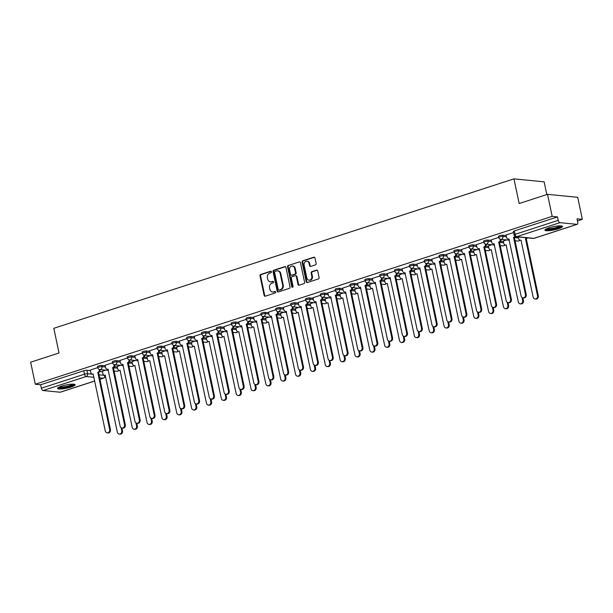 <?xml version="1.0" encoding="UTF-8"?>
<svg xmlns="http://www.w3.org/2000/svg" width="613" height="613" viewBox="0 0 613 613"><rect width="100%" height="100%" fill="white"/><g stroke="black" fill="none" stroke-linecap="round" stroke-linejoin="round"><path stroke-width="0.92" d="M271.452 271.781A0.789 0.674 -84.4 0 0 270.632 271.237L260.709 274.463A1.126 0.958 -84.4 0 0 260.004 275.85L264.126 295.412A1.126 0.958 -84.4 0 0 265.291 296.194L275.214 292.968A0.789 0.674 -84.4 0 0 274.892 291.451L273.613 291.865A3.617 3.073 -84.4 0 1 272.524 291.987A3.617 3.073 -84.4 0 1 269.889 289.359L269.544 287.727A3.617 3.073 -84.4 0 1 271.797 283.283L273.084 282.861A0.789 0.674 -84.4 0 0 272.762 281.344L271.482 281.758A3.617 3.073 -84.4 0 1 270.394 281.88A3.617 3.073 -84.4 0 1 267.758 279.252L267.414 277.62A3.617 3.073 -84.4 0 1 269.674 273.176L270.954 272.754A0.789 0.674 -84.4 0 0 271.452 271.781M61.622 386.121A8.98 1.647 168.1 0 0 57.545 388.435A8.98 1.647 168.1 0 0 62.242 388.91A8.98 1.647 168.1 0 0 71.039 387.048A8.98 1.647 168.1 0 0 75.115 384.734A8.98 1.647 168.1 0 0 70.411 384.267A8.98 1.647 168.1 0 0 61.622 386.121M548.987 227.829A8.98 1.647 168.1 0 0 544.911 230.151A8.98 1.647 168.1 0 0 549.608 230.618A8.98 1.647 168.1 0 0 558.405 228.764A8.98 1.647 168.1 0 0 562.481 226.442A8.98 1.647 168.1 0 0 557.784 225.975A8.98 1.647 168.1 0 0 548.987 227.829M315.442 264.87A1.126 0.958 -84.4 0 0 316.147 263.483L314.99 257.989A1.126 0.958 -84.4 0 0 313.825 257.207L302.799 260.786A1.126 0.958 -84.4 0 0 302.094 262.18L306.216 281.742A1.126 0.958 -84.4 0 0 307.381 282.524L318.408 278.946A1.126 0.958 -84.4 0 0 319.112 277.551L317.71 270.923A1.126 0.958 -84.4 0 0 316.553 270.141L311.833 271.674A1.126 0.958 -84.4 0 0 311.128 273.061L311.818 276.348A3.019 2.567 -84.4 0 1 309.021 280.172A3.019 2.567 -84.4 0 1 306.822 277.973L304.109 265.092A3.019 2.567 -84.4 0 1 306.906 261.276A3.019 2.567 -84.4 0 1 309.105 263.475L309.557 265.621A1.126 0.958 -84.4 0 0 310.722 266.402L315.442 264.87M35.293 384.244L30.65 362.206L59.017 352.996L53.814 328.307L513.955 178.858L519.157 203.547L547.524 194.336L552.167 216.366L35.293 384.244L40.634 384.765L41.355 388.198L84.479 374.198A2.299 0.421 -11.9 0 1 87.59 373.7L93.337 374.267M285.926 267.429A1.126 0.958 -84.4 0 0 284.769 266.647L273.743 270.226A1.126 0.958 -84.4 0 0 273.038 271.613L277.16 291.175A1.126 0.958 -84.4 0 0 278.325 291.964L289.344 288.378A1.126 0.958 -84.4 0 0 290.049 286.991L285.926 267.429M288.271 265.506L299.297 261.927A1.126 0.958 -84.4 0 1 300.462 262.709L304.584 282.271A1.126 0.958 -84.4 0 1 303.879 283.658L299.159 285.191A1.126 0.958 -84.4 0 1 297.995 284.409L296.324 276.478A1.126 0.958 -84.4 0 0 295.159 275.697L292.026 276.708A1.126 0.958 -84.4 0 0 291.321 278.103L293.068 286.363A0.789 0.674 -84.4 0 1 291.757 286.784L287.566 266.9A1.126 0.958 -84.4 0 1 288.271 265.506L299.297 261.927M547.524 194.336L577.707 197.317L582.35 219.347L577.454 220.941M114.056 371.44L115.167 371.08M128.906 366.62L130.017 366.26M143.756 361.8L144.867 361.432M158.606 356.973L159.717 356.613M173.456 352.153L174.567 351.793M188.306 347.326L189.417 346.966M203.156 342.506L204.267 342.146M218.006 337.679L219.109 337.319M232.848 332.859L233.959 332.499M247.698 328.039L248.809 327.679M262.548 323.212L263.659 322.852M277.398 318.392L278.509 318.032M292.248 313.565L293.359 313.205M307.098 308.745L308.209 308.385M321.948 303.925L323.059 303.565M336.798 299.098L337.909 298.738M351.647 294.278L352.759 293.918M366.497 289.451L367.608 289.091M381.347 284.631L382.458 284.271M396.197 279.812L397.308 279.444M411.047 274.984L412.158 274.624M425.897 270.164L427.008 269.804M440.747 265.337L441.858 264.977M455.597 260.517L456.708 260.157M470.447 255.69L471.558 255.33M485.297 250.87L486.4 250.51M500.139 246.051L501.25 245.69M514.989 241.223L516.1 240.863M546.819 194.566L544.137 181.839L513.955 178.858M552.167 216.366L557.508 216.895L558.236 220.328A2.299 1.134 72 0 0 559.907 222.657L576.994 224.35A2.299 1.134 72 0 0 577.231 224.32A2.299 1.134 72 0 0 577.73 222.251L577.009 218.818L582.35 219.347M40.634 384.765L83.759 370.765A2.299 0.421 -11.9 0 1 86.87 370.267L90.379 370.612M99.743 371.539L102.455 371.807M60.572 392.075A2.299 1.134 -108 0 1 60.358 392.197A2.299 1.134 -108 0 1 60.112 392.22L43.033 390.535A2.299 1.134 -108 0 1 41.355 388.198M112.631 362.766L105.114 365.256M120.508 365.317L117.19 366.444M127.481 357.946L119.964 360.429M135.358 360.498L132.04 361.624M142.331 353.119L134.814 355.609M150.208 355.678L146.89 356.797M157.181 348.299L149.664 350.782M165.058 350.851L161.74 351.977M172.031 343.472L164.514 345.962M179.908 346.031L176.59 347.157M186.881 338.652L179.364 341.142M194.758 341.203L191.44 342.33M201.731 333.824L194.214 336.315M209.608 336.384L206.29 337.51M216.581 329.005L209.064 331.495M224.458 331.556L221.14 332.683M231.43 324.185L223.914 326.668M239.308 326.737L235.99 327.863M246.28 319.358L238.764 321.848M254.157 321.917L250.832 323.043M261.123 314.538L253.613 317.028M269.007 317.09L265.682 318.216M275.973 309.711L268.463 312.201M283.85 312.27L280.532 313.396M290.823 304.891L283.313 307.381M298.7 307.442L295.382 308.569M305.672 300.071L298.163 302.554M313.549 302.623L310.232 303.749M320.522 295.244L313.013 297.734M328.399 297.803L325.082 298.922M335.372 290.424L327.863 292.907M343.249 292.976L339.931 294.102M350.222 285.597L342.713 288.087M358.099 288.156L354.781 289.282M365.072 280.777L357.563 283.267M372.949 283.329L369.631 284.455M379.922 275.957L372.405 278.44M387.799 278.509L384.481 279.635M394.772 271.13L387.255 273.62M402.649 273.689L399.331 274.808M409.622 266.31L402.105 268.793M417.499 268.862L414.181 269.988M424.472 261.483L416.955 263.973M432.349 264.042L429.031 265.168M439.322 256.663L431.805 259.153M447.199 259.215L443.881 260.341M454.172 251.836L446.655 254.326M462.049 254.395L458.731 255.521M469.022 247.016L461.505 249.506M476.899 249.568L473.581 250.694M483.872 242.196L476.355 244.679M491.749 244.748L488.431 245.874M498.721 237.369L491.205 239.859M506.599 239.928L503.281 241.047M513.571 232.549L506.054 235.032M502.652 235.223L502.913 236.442A2.299 0.421 -11.9 0 0 500.338 236.787A2.299 0.421 -11.9 0 0 498.752 237.537L498.499 236.319A2.299 0.421 168.1 0 1 500.078 235.568A2.299 0.421 168.1 0 1 502.652 235.223L506.169 235.568M487.802 240.043L488.063 241.261A2.299 0.421 -11.9 0 0 485.488 241.606A2.299 0.421 -11.9 0 0 483.902 242.357L483.649 241.139A2.299 0.421 168.1 0 1 485.228 240.388A2.299 0.421 168.1 0 1 487.802 240.043L491.32 240.396M500.675 241.315L503.388 241.583M472.952 244.871L473.213 246.089A2.299 0.421 -11.9 0 0 470.638 246.426A2.299 0.421 -11.9 0 0 469.052 247.177L468.799 245.966A2.299 0.421 168.1 0 1 470.378 245.215A2.299 0.421 168.1 0 1 472.952 244.871L476.47 245.215M485.825 246.142L488.538 246.411M458.103 249.69L458.363 250.909A2.299 0.421 -11.9 0 0 455.788 251.253A2.299 0.421 -11.9 0 0 454.202 252.004L453.949 250.786A2.299 0.421 168.1 0 1 455.528 250.035A2.299 0.421 168.1 0 1 458.103 249.69L461.62 250.043M470.976 250.962L473.688 251.23M443.253 254.518L443.513 255.736A2.299 0.421 -11.9 0 0 440.939 256.073A2.299 0.421 -11.9 0 0 439.352 256.824L439.1 255.606A2.299 0.421 168.1 0 1 440.678 254.855A2.299 0.421 168.1 0 1 443.253 254.518L446.77 254.862M456.126 255.79L458.838 256.058M428.403 259.337L428.663 260.556A2.299 0.421 -11.9 0 0 426.089 260.9A2.299 0.421 -11.9 0 0 424.502 261.651L424.25 260.433A2.299 0.421 168.1 0 1 425.828 259.682A2.299 0.421 168.1 0 1 428.403 259.337L431.92 259.682M441.276 260.609L443.988 260.877M413.553 264.165L413.813 265.375A2.299 0.421 -11.9 0 0 411.239 265.72A2.299 0.421 -11.9 0 0 409.653 266.471L409.4 265.253A2.299 0.421 168.1 0 1 410.978 264.502A2.299 0.421 168.1 0 1 413.553 264.165L417.07 264.51M426.426 265.429L429.146 265.697M398.703 268.984L398.963 270.203A2.299 0.421 -11.9 0 0 396.389 270.548A2.299 0.421 -11.9 0 0 394.803 271.298L394.55 270.08A2.299 0.421 168.1 0 1 396.128 269.329A2.299 0.421 168.1 0 1 398.703 268.984L402.22 269.329M411.576 270.256L414.296 270.525M383.853 273.804L384.113 275.022A2.299 0.421 -11.9 0 0 381.539 275.367A2.299 0.421 -11.9 0 0 379.96 276.118L379.7 274.9A2.299 0.421 168.1 0 1 381.286 274.149A2.299 0.421 168.1 0 1 383.853 273.804L387.37 274.157M396.726 275.076L399.446 275.344M369.011 278.631L369.264 279.85A2.299 0.421 -11.9 0 0 366.689 280.187A2.299 0.421 -11.9 0 0 365.11 280.938L364.85 279.72A2.299 0.421 168.1 0 1 366.436 278.969A2.299 0.421 168.1 0 1 369.011 278.631L372.52 278.976M381.876 279.903L384.596 280.172M354.161 283.451L354.414 284.67A2.299 0.421 -11.9 0 0 351.839 285.014A2.299 0.421 -11.9 0 0 350.261 285.765L350 284.547A2.299 0.421 168.1 0 1 351.586 283.796A2.299 0.421 168.1 0 1 354.161 283.451L357.67 283.796M367.034 284.723L369.746 284.991M339.311 288.279L339.564 289.497A2.299 0.421 -11.9 0 0 336.989 289.834A2.299 0.421 -11.9 0 0 335.411 290.585L335.15 289.367A2.299 0.421 168.1 0 1 336.736 288.616A2.299 0.421 168.1 0 1 339.311 288.279L342.82 288.623M352.184 289.543L354.896 289.811M324.461 293.098L324.714 294.317A2.299 0.421 -11.9 0 0 322.139 294.661A2.299 0.421 -11.9 0 0 320.561 295.412L320.3 294.194A2.299 0.421 168.1 0 1 321.886 293.443A2.299 0.421 168.1 0 1 324.461 293.098L327.97 293.443M337.334 294.37L340.046 294.638M309.611 297.918L309.864 299.136A2.299 0.421 -11.9 0 0 307.289 299.481A2.299 0.421 -11.9 0 0 305.711 300.232L305.45 299.014A2.299 0.421 168.1 0 1 307.036 298.263A2.299 0.421 168.1 0 1 309.611 297.918L313.12 298.27M322.484 299.19L325.196 299.458M294.761 302.745L295.014 303.964A2.299 0.421 -11.9 0 0 292.439 304.301A2.299 0.421 -11.9 0 0 290.861 305.052L290.6 303.833A2.299 0.421 168.1 0 1 292.186 303.083A2.299 0.421 168.1 0 1 294.761 302.745L298.27 303.09M307.634 304.017L310.347 304.286M279.911 307.565L280.164 308.783A2.299 0.421 -11.9 0 0 277.589 309.128A2.299 0.421 -11.9 0 0 276.011 309.879L275.75 308.661A2.299 0.421 168.1 0 1 277.337 307.91A2.299 0.421 168.1 0 1 279.911 307.565L283.428 307.918M292.784 308.837L295.497 309.105M265.061 312.392L265.314 313.611A2.299 0.421 -11.9 0 0 262.739 313.948A2.299 0.421 -11.9 0 0 261.161 314.699L260.9 313.481A2.299 0.421 168.1 0 1 262.487 312.73A2.299 0.421 168.1 0 1 265.061 312.392L268.578 312.737M277.934 313.664L280.647 313.933M250.211 317.212L250.464 318.431A2.299 0.421 -11.9 0 0 247.897 318.775A2.299 0.421 -11.9 0 0 246.311 319.526L246.058 318.308A2.299 0.421 168.1 0 1 247.637 317.557A2.299 0.421 168.1 0 1 250.211 317.212L253.728 317.557M263.084 318.484L265.797 318.752M235.361 322.032L235.622 323.25A2.299 0.421 -11.9 0 0 233.047 323.595A2.299 0.421 -11.9 0 0 231.461 324.346L231.208 323.128A2.299 0.421 168.1 0 1 232.787 322.377A2.299 0.421 168.1 0 1 235.361 322.032L238.878 322.384M248.234 323.304L250.947 323.572M220.511 326.859L220.772 328.078A2.299 0.421 -11.9 0 0 218.197 328.415A2.299 0.421 -11.9 0 0 216.611 329.166L216.358 327.955A2.299 0.421 168.1 0 1 217.937 327.204A2.299 0.421 168.1 0 1 220.511 326.859L224.029 327.204M233.384 328.131L236.097 328.399M205.661 331.679L205.922 332.897A2.299 0.421 -11.9 0 0 203.347 333.242A2.299 0.421 -11.9 0 0 201.761 333.993L201.508 332.775A2.299 0.421 168.1 0 1 203.087 332.024A2.299 0.421 168.1 0 1 205.661 331.679L209.179 332.031M218.534 332.951L221.247 333.219M190.812 336.506L191.072 337.725A2.299 0.421 -11.9 0 0 188.498 338.062A2.299 0.421 -11.9 0 0 186.911 338.813L186.659 337.594A2.299 0.421 168.1 0 1 188.237 336.844A2.299 0.421 168.1 0 1 190.812 336.506L194.329 336.851M203.685 337.778L206.397 338.047M175.962 341.326L176.222 342.544A2.299 0.421 -11.9 0 0 173.648 342.889A2.299 0.421 -11.9 0 0 172.061 343.64L171.809 342.422A2.299 0.421 168.1 0 1 173.387 341.671A2.299 0.421 168.1 0 1 175.962 341.326L179.479 341.671M188.835 342.598L191.547 342.866M161.112 346.153L161.372 347.364A2.299 0.421 -11.9 0 0 158.798 347.709A2.299 0.421 -11.9 0 0 157.212 348.46L156.959 347.242A2.299 0.421 168.1 0 1 158.537 346.491A2.299 0.421 168.1 0 1 161.112 346.153L164.629 346.498M173.985 347.418L176.697 347.686M146.262 350.973L146.522 352.191A2.299 0.421 -11.9 0 0 143.948 352.536A2.299 0.421 -11.9 0 0 142.362 353.287L142.109 352.069A2.299 0.421 168.1 0 1 143.687 351.318A2.299 0.421 168.1 0 1 146.262 350.973L149.779 351.318M159.135 352.245L161.855 352.513M131.412 355.793L131.672 357.011A2.299 0.421 -11.9 0 0 129.098 357.356A2.299 0.421 -11.9 0 0 127.512 358.107L127.259 356.889A2.299 0.421 168.1 0 1 128.837 356.138A2.299 0.421 168.1 0 1 131.412 355.793L134.929 356.145M144.285 357.065L147.005 357.333M116.562 360.62L116.822 361.839A2.299 0.421 -11.9 0 0 114.248 362.176A2.299 0.421 -11.9 0 0 112.669 362.927L112.409 361.708A2.299 0.421 168.1 0 1 113.995 360.957A2.299 0.421 168.1 0 1 116.562 360.62L120.079 360.965M129.435 361.892L132.155 362.16M101.72 365.44L101.973 366.658A2.299 0.421 -11.9 0 0 99.398 367.003A2.299 0.421 -11.9 0 0 97.819 367.754L97.559 366.536A2.299 0.421 168.1 0 1 99.145 365.785A2.299 0.421 168.1 0 1 101.72 365.44L105.229 365.785M114.585 366.712L117.305 366.98M97.781 367.585L90.272 370.076M105.658 370.145L102.34 371.271M557.508 216.895L514.391 230.902A2.299 0.421 168.1 0 0 513.349 231.492L514.069 234.925A2.299 0.421 -11.9 0 1 515.112 234.335L558.236 220.328M270.394 281.88L270.992 281.942A3.617 3.073 -84.4 0 0 272.08 281.819L271.482 281.758M273.291 281.428L272.08 281.819M272.524 291.987L273.122 292.049A3.617 3.073 -84.4 0 0 274.21 291.926L273.613 291.865M275.421 291.535L274.21 291.926M271.161 271.321L261.314 274.517A1.126 0.958 -84.4 0 0 260.602 275.911L264.724 295.474A1.126 0.958 -84.4 0 0 265.253 296.202M285.405 266.693A1.126 0.958 -84.4 0 0 285.367 266.709L274.348 270.287A1.126 0.958 -84.4 0 0 273.643 271.674L277.758 291.236A1.126 0.958 -84.4 0 0 278.287 291.972M275.091 271.413A0.789 0.674 -84.4 0 0 274.593 272.387L278.218 289.558A0.789 0.674 -84.4 0 0 279.03 290.102L280.386 289.665A3.617 3.073 -84.4 0 0 282.639 285.214L280.164 273.482A3.617 3.073 -84.4 0 0 277.536 270.854A3.617 3.073 -84.4 0 0 276.448 270.977L275.091 271.413M279.168 290.118A0.789 0.674 -84.4 0 0 279.635 290.164L279.03 290.102M277.536 270.854L278.133 270.915A3.617 3.073 -84.4 0 1 280.769 273.544L283.244 285.275A3.617 3.073 -84.4 0 1 280.984 289.727L279.635 290.164M295.497 275.658L296.102 275.712A1.126 0.958 -84.4 0 1 296.93 276.54L298.6 284.47A1.126 0.958 -84.4 0 0 299.121 285.206M288.876 265.567A1.126 0.958 -84.4 0 0 288.171 266.954L292.363 286.846A0.789 0.674 -84.4 0 0 292.639 287.305M294.585 268.249A3.019 2.567 -84.4 0 0 292.386 266.05A3.019 2.567 -84.4 0 0 289.589 269.866L290.547 274.409A1.126 0.958 -84.4 0 0 291.711 275.191L294.838 274.172A1.126 0.958 -84.4 0 0 295.543 272.785L294.585 268.249L295.19 268.302A3.019 2.567 -84.4 0 0 292.991 266.111L292.386 266.05M291.367 275.229L291.972 275.283A1.126 0.958 -84.4 0 0 292.309 275.252L291.711 275.191M295.19 268.302L296.148 272.839A1.126 0.958 -84.4 0 1 295.443 274.233L292.309 275.252M306.906 261.276L307.504 261.337A3.019 2.567 -84.4 0 1 309.711 263.529L310.163 265.674A1.126 0.958 -84.4 0 0 310.691 266.41M309.021 280.172L309.626 280.225A3.019 2.567 -84.4 0 0 312.423 276.409L311.818 276.348M317.189 270.187A1.126 0.958 -84.4 0 0 317.151 270.203L312.438 271.735A1.126 0.958 -84.4 0 0 311.726 273.122L312.423 276.409M314.461 257.261A1.126 0.958 -84.4 0 0 314.431 257.268L303.404 260.847A1.126 0.958 -84.4 0 0 302.699 262.241L306.822 281.796A1.126 0.958 -84.4 0 0 307.351 282.532M102.333 371.225L102.823 373.57A2.299 1.954 -84.4 0 0 105.198 375.171L117.351 432.142A2.644 2.253 -84.4 0 0 119.282 434.065A2.644 2.253 -84.4 0 0 121.734 430.717L121.09 427.675M121.933 428.035L122.516 430.793A2.644 2.253 95.6 0 1 120.071 434.142L119.282 434.065M105.382 375.332A2.299 1.954 95.6 0 1 105.29 375.325L104.501 375.248M90.257 370.03L90.755 372.382A2.299 1.954 -84.4 0 0 93.122 373.976L105.283 430.947A2.644 2.253 -84.4 0 0 107.214 432.87A2.644 2.253 -84.4 0 0 109.658 429.521L97.789 372.459A2.299 1.954 -84.4 0 0 99.229 369.631L100.011 369.708A2.299 1.954 95.6 0 1 98.57 372.535L110.447 429.606A2.644 2.253 95.6 0 1 107.995 432.947L107.214 432.87M93.314 374.137A2.299 1.954 95.6 0 1 93.214 374.129L92.433 374.053M97.643 372.505L98.432 372.589M117.183 366.398L117.673 368.75A2.299 1.954 -84.4 0 0 120.048 370.344L132.201 427.315A2.644 2.253 -84.4 0 0 134.132 429.238A2.644 2.253 -84.4 0 0 136.584 425.897L135.94 422.855M136.783 423.208L137.366 425.974A2.644 2.253 95.6 0 1 134.921 429.315L134.132 429.238M120.232 370.505A2.299 1.954 95.6 0 1 120.14 370.497L119.351 370.421M132.033 361.578L132.523 363.93A2.299 1.954 -84.4 0 0 134.898 365.524L147.051 422.495A2.644 2.253 -84.4 0 0 148.982 424.418A2.644 2.253 -84.4 0 0 151.434 421.07L150.79 418.028M151.633 418.388L152.216 421.146A2.644 2.253 95.6 0 1 149.771 424.495L148.982 424.418M135.082 365.685A2.299 1.954 95.6 0 1 134.99 365.677L134.201 365.601M57.814 387.899A8.919 1.64 168.1 0 0 66.48 387.301A8.919 1.64 168.1 0 0 74.648 384.351M73.752 384.175A7.77 1.425 -11.9 0 1 66.434 387.094A7.77 1.425 -11.9 0 1 58.564 387.37M59.407 386.956A7.195 1.318 168.1 0 0 66.296 386.443A7.195 1.318 168.1 0 0 72.809 384.129M545.179 229.607A8.919 1.64 168.1 0 0 553.845 229.017A8.919 1.64 168.1 0 0 562.014 226.059M561.117 225.883A7.77 1.425 -11.9 0 1 553.8 228.81A7.77 1.425 -11.9 0 1 545.93 229.086M546.773 228.664A7.195 1.318 168.1 0 0 553.662 228.151A7.195 1.318 168.1 0 0 560.175 225.837M105.107 365.21L105.605 367.555A2.299 1.954 -84.4 0 0 107.972 369.156L120.133 426.127A2.644 2.253 -84.4 0 0 122.064 428.05A2.644 2.253 -84.4 0 0 124.508 424.702L112.639 367.639A2.299 1.954 -84.4 0 0 114.072 364.804L114.861 364.881A2.299 1.954 95.6 0 1 113.42 367.716L125.297 424.778A2.644 2.253 95.6 0 1 122.845 428.127L122.064 428.05M108.164 369.317A2.299 1.954 95.6 0 1 108.064 369.31L107.283 369.233M112.493 367.685L117.558 368.198M119.956 360.383L120.454 362.735A2.299 1.954 -84.4 0 0 122.822 364.329L134.983 421.3A2.644 2.253 -84.4 0 0 136.914 423.223A2.644 2.253 -84.4 0 0 139.358 419.882L127.489 362.819A2.299 1.954 -84.4 0 0 128.922 359.984L129.711 360.061A2.299 1.954 95.6 0 1 128.27 362.896L140.147 419.959A2.644 2.253 95.6 0 1 137.695 423.299L136.914 423.223M123.006 364.49A2.299 1.954 95.6 0 1 122.914 364.482L122.133 364.406M127.343 362.865L132.408 363.379M146.882 356.758L147.373 359.103A2.299 1.954 -84.4 0 0 149.748 360.697L161.901 417.668A2.644 2.253 -84.4 0 0 163.832 419.591A2.644 2.253 -84.4 0 0 166.284 416.25L165.64 413.208M166.483 413.56L167.065 416.327A2.644 2.253 95.6 0 1 164.613 419.675L163.832 419.591M149.932 360.858A2.299 1.954 95.6 0 1 149.84 360.858L149.051 360.773M161.732 351.931L162.223 354.283A2.299 1.954 -84.4 0 0 164.598 355.877L176.751 412.848A2.644 2.253 -84.4 0 0 178.682 414.771A2.644 2.253 -84.4 0 0 181.134 411.423L180.49 408.381M181.333 408.741L181.915 411.507A2.644 2.253 95.6 0 1 179.463 414.848L178.682 414.771M164.782 356.038A2.299 1.954 95.6 0 1 164.69 356.03L163.901 355.954M176.582 347.111L177.073 349.456A2.299 1.954 -84.4 0 0 179.44 351.057L191.601 408.028A2.644 2.253 -84.4 0 0 193.532 409.951A2.644 2.253 -84.4 0 0 195.984 406.603L195.34 403.561M196.183 403.913L196.765 406.68A2.644 2.253 95.6 0 1 194.313 410.028L193.532 409.951M179.632 351.218A2.299 1.954 95.6 0 1 179.532 351.211L178.751 351.134M134.806 355.563L135.304 357.915A2.299 1.954 -84.4 0 0 137.672 359.509L149.833 416.48A2.644 2.253 -84.4 0 0 151.763 418.403A2.644 2.253 -84.4 0 0 154.208 415.055L142.339 357.992A2.299 1.954 -84.4 0 0 143.771 355.157L144.561 355.241A2.299 1.954 95.6 0 1 143.12 358.069L154.997 415.131A2.644 2.253 95.6 0 1 152.545 418.48L151.763 418.403M137.856 359.67A2.299 1.954 95.6 0 1 137.764 359.662L136.983 359.586M142.193 358.038L142.982 358.115M149.656 350.743L150.154 353.088A2.299 1.954 -84.4 0 0 152.522 354.682L164.682 411.652A2.644 2.253 -84.4 0 0 166.613 413.576A2.644 2.253 -84.4 0 0 169.058 410.235L157.189 353.172A2.299 1.954 -84.4 0 0 158.621 350.337L159.411 350.414A2.299 1.954 95.6 0 1 157.97 353.249L169.847 410.312A2.644 2.253 95.6 0 1 167.395 413.66L166.613 413.576M152.706 354.843A2.299 1.954 95.6 0 1 152.614 354.843L151.832 354.758M157.043 353.218L157.832 353.295M164.506 345.916L165.004 348.268A2.299 1.954 -84.4 0 0 167.372 349.862L179.532 406.833A2.644 2.253 -84.4 0 0 181.456 408.756A2.644 2.253 -84.4 0 0 183.908 405.408L172.038 348.345A2.299 1.954 -84.4 0 0 173.471 345.517L174.261 345.594A2.299 1.954 95.6 0 1 172.82 348.422L184.697 405.492A2.644 2.253 95.6 0 1 182.245 408.833L181.456 408.756M167.556 350.023A2.299 1.954 95.6 0 1 167.464 350.015L166.682 349.939M171.893 348.391L172.674 348.468M179.356 341.096L179.854 343.441A2.299 1.954 -84.4 0 0 182.222 345.042L194.382 402.013A2.644 2.253 -84.4 0 0 196.306 403.936A2.644 2.253 -84.4 0 0 198.758 400.588L186.888 343.525A2.299 1.954 -84.4 0 0 188.321 340.69L189.111 340.767A2.299 1.954 95.6 0 1 187.67 343.602L199.547 400.664A2.644 2.253 95.6 0 1 197.095 404.013L196.306 403.936M182.406 345.203A2.299 1.954 95.6 0 1 182.314 345.196L181.532 345.119M186.743 343.571L191.808 344.085M194.206 336.269L194.704 338.621A2.299 1.954 -84.4 0 0 197.072 340.215L209.232 397.186A2.644 2.253 -84.4 0 0 211.156 399.109A2.644 2.253 -84.4 0 0 213.608 395.768L201.738 338.698A2.299 1.954 -84.4 0 0 203.171 335.87L203.96 335.947A2.299 1.954 95.6 0 1 202.52 338.782L214.389 395.845A2.644 2.253 95.6 0 1 211.945 399.186L211.156 399.109M197.256 340.376A2.299 1.954 95.6 0 1 197.164 340.368L196.375 340.292M201.593 338.751L206.658 339.265M209.056 331.449L209.546 333.794A2.299 1.954 -84.4 0 0 211.922 335.395L224.082 392.366A2.644 2.253 -84.4 0 0 226.005 394.289A2.644 2.253 -84.4 0 0 228.457 390.941L216.588 333.878A2.299 1.954 -84.4 0 0 218.021 331.043L218.81 331.127A2.299 1.954 95.6 0 1 217.37 333.955L229.239 391.017A2.644 2.253 95.6 0 1 226.795 394.366L226.005 394.289M212.106 335.556A2.299 1.954 95.6 0 1 212.014 335.549L211.224 335.472M216.443 333.924L221.508 334.437M223.906 326.629L224.396 328.974A2.299 1.954 -84.4 0 0 226.772 330.568L238.924 387.539A2.644 2.253 -84.4 0 0 240.855 389.462A2.644 2.253 -84.4 0 0 243.307 386.121L231.43 329.058A2.299 1.954 -84.4 0 0 232.871 326.223L233.653 326.3A2.299 1.954 95.6 0 1 232.22 329.135L244.089 386.198A2.644 2.253 95.6 0 1 241.645 389.546L240.855 389.462M226.956 330.729A2.299 1.954 95.6 0 1 226.864 330.721L226.074 330.645M231.293 329.104L232.074 329.181M238.756 321.802L239.246 324.154A2.299 1.954 -84.4 0 0 241.622 325.748L253.774 382.719A2.644 2.253 -84.4 0 0 255.705 384.642A2.644 2.253 -84.4 0 0 258.157 381.294L246.28 324.231A2.299 1.954 -84.4 0 0 247.721 321.404L248.503 321.48A2.299 1.954 95.6 0 1 247.07 324.308L258.939 381.37A2.644 2.253 95.6 0 1 256.495 384.719L255.705 384.642M241.806 325.909A2.299 1.954 95.6 0 1 241.714 325.901L240.924 325.825M246.142 324.277L251.207 324.79M253.606 316.982L254.096 319.327A2.299 1.954 -84.4 0 0 256.472 320.928L268.624 377.899A2.644 2.253 -84.4 0 0 270.555 379.822A2.644 2.253 -84.4 0 0 273.007 376.474L261.13 319.411A2.299 1.954 -84.4 0 0 262.571 316.576L263.352 316.653A2.299 1.954 95.6 0 1 261.92 319.488L273.789 376.551A2.644 2.253 95.6 0 1 271.344 379.899L270.555 379.822M256.655 321.089A2.299 1.954 95.6 0 1 256.563 321.082L255.774 321.005M260.992 319.457L261.774 319.534M268.456 312.155L268.946 314.507A2.299 1.954 -84.4 0 0 271.321 316.101L283.474 373.072A2.644 2.253 -84.4 0 0 285.405 374.995A2.644 2.253 -84.4 0 0 287.857 371.654L275.98 314.584A2.299 1.954 -84.4 0 0 277.421 311.756L278.202 311.833A2.299 1.954 95.6 0 1 276.769 314.668L288.639 371.731A2.644 2.253 95.6 0 1 286.187 375.072L285.405 374.995M271.505 316.262A2.299 1.954 95.6 0 1 271.413 316.254L270.624 316.178M275.842 314.63L276.624 314.714M283.306 307.335L283.796 309.68A2.299 1.954 -84.4 0 0 286.171 311.281L298.324 368.252A2.644 2.253 -84.4 0 0 300.255 370.175A2.644 2.253 -84.4 0 0 302.707 366.827L290.83 309.764A2.299 1.954 -84.4 0 0 292.271 306.929L293.052 307.006A2.299 1.954 95.6 0 1 291.619 309.841L303.489 366.903A2.644 2.253 95.6 0 1 301.037 370.252L300.255 370.175M286.355 311.442A2.299 1.954 95.6 0 1 286.263 311.435L285.474 311.358M290.692 309.81L291.474 309.887M298.156 302.508L298.646 304.86A2.299 1.954 -84.4 0 0 301.014 306.454L313.174 363.425A2.644 2.253 -84.4 0 0 315.105 365.348A2.644 2.253 -84.4 0 0 317.557 362.007L305.68 304.945A2.299 1.954 -84.4 0 0 307.121 302.109L307.902 302.186A2.299 1.954 95.6 0 1 306.469 305.021L318.339 362.084A2.644 2.253 95.6 0 1 315.887 365.425L315.105 365.348M301.205 306.615A2.299 1.954 95.6 0 1 301.106 306.607L300.324 306.531M305.542 304.99L310.599 305.504M312.998 297.688L313.496 300.041A2.299 1.954 -84.4 0 0 315.864 301.634L328.024 358.605A2.644 2.253 -84.4 0 0 329.955 360.528A2.644 2.253 -84.4 0 0 332.407 357.18L320.53 300.117A2.299 1.954 -84.4 0 0 321.971 297.282L322.752 297.366A2.299 1.954 95.6 0 1 321.319 300.194L333.188 357.256A2.644 2.253 95.6 0 1 330.736 360.605L329.955 360.528M316.055 301.795A2.299 1.954 95.6 0 1 315.956 301.788L315.174 301.711M320.392 300.163L325.449 300.676M327.848 292.868L328.346 295.213A2.299 1.954 -84.4 0 0 330.714 296.807L342.874 353.778A2.644 2.253 -84.4 0 0 344.805 355.701A2.644 2.253 -84.4 0 0 347.257 352.36L335.38 295.297A2.299 1.954 -84.4 0 0 336.821 292.462L337.602 292.539A2.299 1.954 95.6 0 1 336.169 295.374L348.038 352.437A2.644 2.253 95.6 0 1 345.586 355.785L344.805 355.701M330.905 296.968A2.299 1.954 95.6 0 1 330.805 296.968L330.024 296.884M335.234 295.343L340.299 295.857M342.698 288.041L343.196 290.393A2.299 1.954 -84.4 0 0 345.563 291.987L357.724 348.958A2.644 2.253 -84.4 0 0 359.655 350.881A2.644 2.253 -84.4 0 0 362.099 347.533L350.23 290.47A2.299 1.954 -84.4 0 0 351.67 287.643L352.452 287.719A2.299 1.954 95.6 0 1 351.011 290.547L362.888 347.617A2.644 2.253 95.6 0 1 360.436 350.958L359.655 350.881M345.755 292.148A2.299 1.954 95.6 0 1 345.655 292.14L344.874 292.064M350.084 290.516L355.149 291.029M357.548 283.221L358.046 285.566A2.299 1.954 -84.4 0 0 360.413 287.168L372.574 344.138A2.644 2.253 -84.4 0 0 374.505 346.061A2.644 2.253 -84.4 0 0 376.949 342.713L365.08 285.65A2.299 1.954 -84.4 0 0 366.52 282.815L367.302 282.892A2.299 1.954 95.6 0 1 365.861 285.727L377.738 342.79A2.644 2.253 95.6 0 1 375.286 346.138L374.505 346.061M360.605 287.328A2.299 1.954 95.6 0 1 360.505 287.321L359.724 287.244M364.934 285.696L369.999 286.21M372.397 278.394L372.896 280.746A2.299 1.954 -84.4 0 0 375.263 282.34L387.424 339.311A2.644 2.253 -84.4 0 0 389.355 341.234A2.644 2.253 -84.4 0 0 391.799 337.893L379.93 280.831A2.299 1.954 -84.4 0 0 381.363 277.995L382.152 278.072A2.299 1.954 95.6 0 1 380.711 280.907L392.588 337.97A2.644 2.253 95.6 0 1 390.136 341.311L389.355 341.234M375.455 282.501A2.299 1.954 95.6 0 1 375.355 282.493L374.574 282.417M379.784 280.877L384.849 281.39M387.247 273.574L387.745 275.927A2.299 1.954 -84.4 0 0 390.113 277.52L402.274 334.491A2.644 2.253 -84.4 0 0 404.205 336.414A2.644 2.253 -84.4 0 0 406.649 333.066L394.78 276.003A2.299 1.954 -84.4 0 0 396.213 273.168L397.002 273.252A2.299 1.954 95.6 0 1 395.561 276.08L407.438 333.143A2.644 2.253 95.6 0 1 404.986 336.491L404.205 336.414M390.297 277.681A2.299 1.954 95.6 0 1 390.205 277.674L389.424 277.597M394.634 276.049L395.423 276.126M402.097 268.755L402.595 271.099A2.299 1.954 -84.4 0 0 404.963 272.693L417.124 329.664A2.644 2.253 -84.4 0 0 419.054 331.587A2.644 2.253 -84.4 0 0 421.499 328.246L409.63 271.184A2.299 1.954 -84.4 0 0 411.062 268.348L411.852 268.425A2.299 1.954 95.6 0 1 410.411 271.26L422.288 328.323A2.644 2.253 95.6 0 1 419.836 331.671L419.054 331.587M405.147 272.854A2.299 1.954 95.6 0 1 405.055 272.854L404.274 272.77M409.484 271.23L410.273 271.306M191.425 342.284L191.923 344.636A2.299 1.954 -84.4 0 0 194.29 346.23L206.451 403.201A2.644 2.253 -84.4 0 0 208.382 405.124A2.644 2.253 -84.4 0 0 210.834 401.783L210.19 398.734M211.033 399.094L211.615 401.86A2.644 2.253 95.6 0 1 209.163 405.201L208.382 405.124M194.482 346.391A2.299 1.954 95.6 0 1 194.382 346.383L193.601 346.307M206.274 337.464L206.773 339.809A2.299 1.954 -84.4 0 0 209.14 341.41L221.301 398.381A2.644 2.253 -84.4 0 0 223.232 400.304A2.644 2.253 -84.4 0 0 225.684 396.956L225.04 393.914M225.883 394.274L226.465 397.032A2.644 2.253 95.6 0 1 224.013 400.381L223.232 400.304M209.332 341.571A2.299 1.954 95.6 0 1 209.232 341.564L208.451 341.487M221.124 332.644L221.622 334.989A2.299 1.954 -84.4 0 0 223.99 336.583L236.151 393.554A2.644 2.253 -84.4 0 0 238.082 395.477A2.644 2.253 -84.4 0 0 240.526 392.136L239.89 389.094M240.733 389.447L241.315 392.213A2.644 2.253 95.6 0 1 238.863 395.561L238.082 395.477M224.182 336.744A2.299 1.954 95.6 0 1 224.082 336.736L223.301 336.66M235.974 327.817L236.472 330.169A2.299 1.954 -84.4 0 0 238.84 331.763L251.001 388.734A2.644 2.253 -84.4 0 0 252.931 390.657A2.644 2.253 -84.4 0 0 255.376 387.309L254.74 384.267M255.583 384.627L256.165 387.385A2.644 2.253 95.6 0 1 253.713 390.734L252.931 390.657M239.032 331.924A2.299 1.954 95.6 0 1 238.932 331.917L238.15 331.84M250.824 322.997L251.322 325.342A2.299 1.954 -84.4 0 0 253.69 326.944L265.85 383.914A2.644 2.253 -84.4 0 0 267.781 385.838A2.644 2.253 -84.4 0 0 270.226 382.489L269.59 379.447M270.433 379.799L271.015 382.566A2.644 2.253 95.6 0 1 268.563 385.914L267.781 385.838M253.882 327.104A2.299 1.954 95.6 0 1 253.782 327.097L253 327.02M265.674 318.17L266.172 320.522A2.299 1.954 -84.4 0 0 268.54 322.116L280.7 379.087A2.644 2.253 -84.4 0 0 282.631 381.01A2.644 2.253 -84.4 0 0 285.076 377.669L284.44 374.62M285.283 374.98L285.865 377.746A2.644 2.253 95.6 0 1 283.413 381.087L282.631 381.01M268.724 322.277A2.299 1.954 95.6 0 1 268.632 322.269L267.85 322.193M280.524 313.35L281.022 315.695A2.299 1.954 -84.4 0 0 283.39 317.296L295.55 374.267A2.644 2.253 -84.4 0 0 297.481 376.19A2.644 2.253 -84.4 0 0 299.926 372.842L299.29 369.8M300.132 370.16L300.715 372.919A2.644 2.253 95.6 0 1 298.263 376.267L297.481 376.19M283.574 317.457A2.299 1.954 95.6 0 1 283.482 317.45L282.7 317.373M295.374 308.523L295.872 310.875A2.299 1.954 -84.4 0 0 298.24 312.469L310.4 369.44A2.644 2.253 -84.4 0 0 312.331 371.363A2.644 2.253 -84.4 0 0 314.776 368.022L314.132 364.98M314.982 365.333L315.565 368.099A2.644 2.253 95.6 0 1 313.113 371.44L312.331 371.363M298.424 312.63A2.299 1.954 95.6 0 1 298.332 312.622L297.55 312.546M310.224 303.703L310.722 306.056A2.299 1.954 -84.4 0 0 313.09 307.649L325.25 364.62A2.644 2.253 -84.4 0 0 327.173 366.543A2.644 2.253 -84.4 0 0 329.625 363.195L328.982 360.153M329.832 360.513L330.415 363.271A2.644 2.253 95.6 0 1 327.963 366.62L327.173 366.543M313.274 307.81A2.299 1.954 95.6 0 1 313.182 307.803L312.4 307.726M325.074 298.883L325.572 301.228A2.299 1.954 -84.4 0 0 327.94 302.822L340.1 359.793A2.644 2.253 -84.4 0 0 342.023 361.724A2.644 2.253 -84.4 0 0 344.475 358.375L343.832 355.333M344.675 355.686L345.257 358.452A2.644 2.253 95.6 0 1 342.813 361.8L342.023 361.724M328.124 302.983A2.299 1.954 95.6 0 1 328.032 302.983L327.242 302.899M339.924 294.056L340.422 296.408A2.299 1.954 -84.4 0 0 342.79 298.002L354.95 354.973A2.644 2.253 -84.4 0 0 356.873 356.896A2.644 2.253 -84.4 0 0 359.325 353.548L358.682 350.506M359.524 350.866L360.107 353.632A2.644 2.253 95.6 0 1 357.663 356.973L356.873 356.896M342.974 298.163A2.299 1.954 95.6 0 1 342.882 298.156L342.092 298.079M354.774 289.236L355.264 291.581A2.299 1.954 -84.4 0 0 357.64 293.183L369.8 350.153A2.644 2.253 -84.4 0 0 371.723 352.077A2.644 2.253 -84.4 0 0 374.175 348.728L373.532 345.686M374.374 346.046L374.957 348.805A2.644 2.253 95.6 0 1 372.512 352.153L371.723 352.077M357.823 293.343A2.299 1.954 95.6 0 1 357.731 293.336L356.942 293.259M369.624 284.409L370.114 286.761A2.299 1.954 -84.4 0 0 372.489 288.355L384.642 345.326A2.644 2.253 -84.4 0 0 386.573 347.249A2.644 2.253 -84.4 0 0 389.025 343.908L388.381 340.866M389.224 341.219L389.807 343.985A2.644 2.253 95.6 0 1 387.362 347.326L386.573 347.249M372.673 288.516A2.299 1.954 95.6 0 1 372.581 288.508L371.792 288.432M384.474 279.589L384.964 281.942A2.299 1.954 -84.4 0 0 387.339 283.535L399.492 340.506A2.644 2.253 -84.4 0 0 401.423 342.429A2.644 2.253 -84.4 0 0 403.875 339.081L403.231 336.039M404.074 336.399L404.657 339.158A2.644 2.253 95.6 0 1 402.212 342.506L401.423 342.429M387.523 283.696A2.299 1.954 95.6 0 1 387.431 283.689L386.642 283.612M399.324 274.77L399.814 277.114A2.299 1.954 -84.4 0 0 402.189 278.708L414.342 335.679A2.644 2.253 -84.4 0 0 416.273 337.602A2.644 2.253 -84.4 0 0 418.725 334.261L418.081 331.219M418.924 331.572L419.507 334.338A2.644 2.253 95.6 0 1 417.062 337.686L416.273 337.602M402.373 278.869A2.299 1.954 95.6 0 1 402.281 278.869L401.492 278.785M414.173 269.942L414.664 272.295A2.299 1.954 -84.4 0 0 417.039 273.888L429.192 330.859A2.644 2.253 -84.4 0 0 431.123 332.782A2.644 2.253 -84.4 0 0 433.575 329.434L432.931 326.392M433.774 326.752L434.356 329.518A2.644 2.253 95.6 0 1 431.904 332.859L431.123 332.782M417.223 274.049A2.299 1.954 95.6 0 1 417.131 274.042L416.342 273.965M429.023 265.123L429.514 267.467A2.299 1.954 -84.4 0 0 431.889 269.069L444.042 326.039A2.644 2.253 -84.4 0 0 445.973 327.963A2.644 2.253 -84.4 0 0 448.425 324.614L447.781 321.572M448.624 321.925L449.206 324.691A2.644 2.253 95.6 0 1 446.754 328.039L445.973 327.963M432.073 269.23A2.299 1.954 95.6 0 1 431.981 269.222L431.192 269.145M443.873 260.295L444.364 262.648A2.299 1.954 -84.4 0 0 446.731 264.241L458.892 321.212A2.644 2.253 -84.4 0 0 460.823 323.135A2.644 2.253 -84.4 0 0 463.275 319.794L462.631 316.745M463.474 317.105L464.056 319.871A2.644 2.253 95.6 0 1 461.604 323.212L460.823 323.135M446.923 264.402A2.299 1.954 95.6 0 1 446.823 264.395L446.042 264.318M458.716 255.475L459.214 257.82A2.299 1.954 -84.4 0 0 461.581 259.422L473.742 316.392A2.644 2.253 -84.4 0 0 475.673 318.316A2.644 2.253 -84.4 0 0 478.125 314.967L477.481 311.925M478.324 312.285L478.906 315.044A2.644 2.253 95.6 0 1 476.454 318.392L475.673 318.316M461.773 259.583A2.299 1.954 95.6 0 1 461.673 259.575L460.892 259.498M473.565 250.656L474.064 253A2.299 1.954 -84.4 0 0 476.431 254.594L488.592 311.565A2.644 2.253 -84.4 0 0 490.523 313.488A2.644 2.253 -84.4 0 0 492.975 310.147L492.331 307.105M493.174 307.458L493.756 310.224A2.644 2.253 95.6 0 1 491.304 313.565L490.523 313.488M476.623 254.755A2.299 1.954 95.6 0 1 476.523 254.747L475.742 254.671M416.947 263.927L417.445 266.28A2.299 1.954 -84.4 0 0 419.813 267.873L431.973 324.844A2.644 2.253 -84.4 0 0 433.904 326.767A2.644 2.253 -84.4 0 0 436.349 323.419L424.48 266.356A2.299 1.954 -84.4 0 0 425.912 263.529L426.702 263.605A2.299 1.954 95.6 0 1 425.261 266.433L437.138 323.503A2.644 2.253 95.6 0 1 434.686 326.844L433.904 326.767M419.997 268.034A2.299 1.954 95.6 0 1 419.905 268.027L419.123 267.95M424.334 266.402L425.123 266.479M431.797 259.107L432.295 261.452A2.299 1.954 -84.4 0 0 434.663 263.054L446.823 320.024A2.644 2.253 -84.4 0 0 448.747 321.948A2.644 2.253 -84.4 0 0 451.199 318.599L439.329 261.536A2.299 1.954 -84.4 0 0 440.762 258.701L441.552 258.778A2.299 1.954 95.6 0 1 440.111 261.613L451.988 318.676A2.644 2.253 95.6 0 1 449.536 322.024L448.747 321.948M434.847 263.215A2.299 1.954 95.6 0 1 434.755 263.207L433.973 263.13M439.184 261.582L444.249 262.096M446.647 254.28L447.145 256.632A2.299 1.954 -84.4 0 0 449.513 258.226L461.673 315.197A2.644 2.253 -84.4 0 0 463.597 317.12A2.644 2.253 -84.4 0 0 466.049 313.779L454.179 256.709A2.299 1.954 -84.4 0 0 455.612 253.882L456.401 253.958A2.299 1.954 95.6 0 1 454.961 256.793L466.838 313.856A2.644 2.253 95.6 0 1 464.386 317.197L463.597 317.12M449.697 258.387A2.299 1.954 95.6 0 1 449.605 258.38L448.823 258.303M454.034 256.763L459.099 257.276M461.497 249.46L461.995 251.805A2.299 1.954 -84.4 0 0 464.363 253.407L476.523 310.377A2.644 2.253 -84.4 0 0 478.446 312.301A2.644 2.253 -84.4 0 0 480.899 308.952L469.029 251.889A2.299 1.954 -84.4 0 0 470.462 249.054L471.251 249.131A2.299 1.954 95.6 0 1 469.811 251.966L481.68 309.029A2.644 2.253 95.6 0 1 479.236 312.377L478.446 312.301M464.547 253.567A2.299 1.954 95.6 0 1 464.455 253.56L463.666 253.483M468.884 251.935L473.949 252.449M488.415 245.828L488.913 248.181A2.299 1.954 -84.4 0 0 491.281 249.775L503.442 306.745A2.644 2.253 -84.4 0 0 505.373 308.668A2.644 2.253 -84.4 0 0 507.817 305.32L507.181 302.278M508.024 302.638L508.606 305.397A2.644 2.253 95.6 0 1 506.154 308.745L505.373 308.668M491.473 249.935A2.299 1.954 95.6 0 1 491.373 249.928L490.592 249.851M476.347 244.633L476.837 246.985A2.299 1.954 -84.4 0 0 479.213 248.579L491.373 305.55A2.644 2.253 -84.4 0 0 493.296 307.473A2.644 2.253 -84.4 0 0 495.748 304.132L483.879 247.07A2.299 1.954 -84.4 0 0 485.312 244.235L486.101 244.311A2.299 1.954 95.6 0 1 484.661 247.146L496.53 304.209A2.644 2.253 95.6 0 1 494.086 307.55L493.296 307.473M479.397 248.74A2.299 1.954 95.6 0 1 479.305 248.732L478.515 248.656M483.734 247.116L484.515 247.192M503.265 241.009L503.763 243.353A2.299 1.954 -84.4 0 0 506.131 244.955L518.291 301.925A2.644 2.253 -84.4 0 0 520.222 303.849A2.644 2.253 -84.4 0 0 522.667 300.5L522.031 297.458M522.874 297.811L523.456 300.577A2.644 2.253 95.6 0 1 521.004 303.925L520.222 303.849M506.323 245.108A2.299 1.954 95.6 0 1 506.223 245.108L505.441 245.031M491.197 239.813L491.687 242.166A2.299 1.954 -84.4 0 0 494.063 243.759L506.215 300.73A2.644 2.253 -84.4 0 0 508.146 302.653A2.644 2.253 -84.4 0 0 510.598 299.305L498.721 242.242A2.299 1.954 -84.4 0 0 500.162 239.415L500.944 239.491A2.299 1.954 95.6 0 1 499.511 242.319L511.38 299.382A2.644 2.253 95.6 0 1 508.936 302.73L508.146 302.653M494.247 243.92A2.299 1.954 95.6 0 1 494.155 243.913L493.365 243.836M498.584 242.288L503.648 242.802M527.486 237.867A2.299 1.954 95.6 0 1 526.429 238.695L525.648 238.61A2.299 1.954 -84.4 0 0 526.705 237.79M518.284 236.955L518.613 238.534A2.299 1.954 -84.4 0 0 520.981 240.127L533.141 297.098A2.644 2.253 -84.4 0 0 535.072 299.021A2.644 2.253 -84.4 0 0 537.517 295.681L525.502 238.656M526.291 238.741L538.306 295.757A2.644 2.253 95.6 0 1 535.854 299.098L535.072 299.021M521.173 240.288A2.299 1.954 95.6 0 1 521.073 240.281L520.291 240.204M506.047 234.994L506.537 237.338A2.299 1.954 -84.4 0 0 508.913 238.932L521.065 295.91A2.644 2.253 -84.4 0 0 522.996 297.834A2.644 2.253 -84.4 0 0 525.448 294.485L513.571 237.423A2.299 1.954 -84.4 0 0 514.843 236.212M515.472 236.587A2.299 1.954 95.6 0 1 514.361 237.499L526.23 294.562A2.644 2.253 95.6 0 1 523.786 297.91L522.996 297.834M509.096 239.093A2.299 1.954 95.6 0 1 509.005 239.093L508.215 239.009M513.433 237.469L514.215 237.545M271.099 271.283L270.632 271.237M275.36 291.497L274.892 291.451M273.229 281.39L272.762 281.344M559.907 222.657L516.79 236.664L533.869 238.35L576.994 224.35M86.87 370.267L87.59 373.7A2.299 1.954 -84.4 0 1 86.149 376.528L43.033 390.535M98.9 374.811L104.67 375.386A2.299 0.421 -11.9 0 1 105.022 375.524L104.969 375.294M104.647 375.256L104.67 375.386A2.299 1.954 -84.4 0 1 103.237 378.213L99.544 377.853M93.981 377.301L86.149 376.528A2.299 1.134 -108 0 1 84.479 374.198L83.759 370.765M60.112 392.22L94.754 380.972M99.85 379.317L103.237 378.213A2.299 1.134 72 0 0 103.482 378.19A2.299 2.299 0 0 0 105.022 375.524M498.752 237.537A2.299 2.299 0 0 0 500.783 239.354A2.299 1.954 95.6 0 0 502.913 236.442L506.422 236.787M514.223 237.56L518.498 237.982M483.902 242.357A2.299 2.299 0 0 0 485.933 244.173A2.299 1.954 95.6 0 0 488.063 241.261L491.572 241.614M469.052 247.177A2.299 2.299 0 0 0 471.083 248.993A2.299 1.954 95.6 0 0 473.213 246.089L476.722 246.434M484.523 247.208L488.799 247.629M454.202 252.004A2.299 2.299 0 0 0 456.233 253.82A2.299 1.954 95.6 0 0 458.363 250.909L461.873 251.261M439.352 256.824A2.299 2.299 0 0 0 441.383 258.64A2.299 1.954 95.6 0 0 443.513 255.736L447.023 256.081M424.502 261.651A2.299 2.299 0 0 0 426.533 263.467A2.299 1.954 95.6 0 0 428.663 260.556L432.173 260.9M409.653 266.471A2.299 2.299 0 0 0 411.683 268.287A2.299 1.954 95.6 0 0 413.813 265.375L417.33 265.728M425.123 266.494L429.399 266.916M394.803 271.298A2.299 2.299 0 0 0 396.833 273.114A2.299 1.954 95.6 0 0 398.963 270.203L402.48 270.548M410.273 271.321L414.549 271.743M379.96 276.118A2.299 2.299 0 0 0 381.983 277.934A2.299 1.954 95.6 0 0 384.113 275.022L387.631 275.375M395.423 276.141L399.699 276.563M365.11 280.938A2.299 2.299 0 0 0 367.133 282.754A2.299 1.954 95.6 0 0 369.264 279.85L372.781 280.195M350.261 285.765A2.299 2.299 0 0 0 352.283 287.581A2.299 1.954 95.6 0 0 354.414 284.67L357.931 285.014M335.411 290.585A2.299 2.299 0 0 0 337.434 292.401A2.299 1.954 95.6 0 0 339.564 289.497L343.081 289.842M320.561 295.412A2.299 2.299 0 0 0 322.584 297.228A2.299 1.954 95.6 0 0 324.714 294.317L328.231 294.661M305.711 300.232A2.299 2.299 0 0 0 307.734 302.048A2.299 1.954 95.6 0 0 309.864 299.136L313.381 299.489M290.861 305.052A2.299 2.299 0 0 0 292.884 306.868A2.299 1.954 95.6 0 0 295.014 303.964L298.531 304.309M276.011 309.879A2.299 2.299 0 0 0 278.034 311.695A2.299 1.954 95.6 0 0 280.164 308.783L283.681 309.128M291.474 309.902L295.757 310.324M261.161 314.699A2.299 2.299 0 0 0 263.184 316.515A2.299 1.954 95.6 0 0 265.314 313.611L268.831 313.956M276.624 314.722L280.907 315.143M246.311 319.526A2.299 2.299 0 0 0 248.334 321.342A2.299 1.954 95.6 0 0 250.464 318.431L253.981 318.775M261.782 319.549L266.057 319.971M231.461 324.346A2.299 2.299 0 0 0 233.492 326.162A2.299 1.954 95.6 0 0 235.622 323.25L239.131 323.603M216.611 329.166A2.299 2.299 0 0 0 218.642 330.982A2.299 1.954 95.6 0 0 220.772 328.078L224.281 328.422M232.082 329.196L236.357 329.618M201.761 333.993A2.299 2.299 0 0 0 203.792 335.809A2.299 1.954 95.6 0 0 205.922 332.897L209.431 333.25M186.911 338.813A2.299 2.299 0 0 0 188.942 340.629A2.299 1.954 95.6 0 0 191.072 337.725L194.582 338.07M172.061 343.64A2.299 2.299 0 0 0 174.092 345.456A2.299 1.954 95.6 0 0 176.222 342.544L179.732 342.889M157.212 348.46A2.299 2.299 0 0 0 159.242 350.276A2.299 1.954 95.6 0 0 161.372 347.364L164.882 347.717M172.682 348.483L176.958 348.904M142.362 353.287A2.299 2.299 0 0 0 144.392 355.103A2.299 1.954 95.6 0 0 146.522 352.191L150.039 352.536M157.832 353.31L162.108 353.732M127.512 358.107A2.299 2.299 0 0 0 129.542 359.923A2.299 1.954 95.6 0 0 131.672 357.011L135.189 357.364M142.982 358.13L147.258 358.551M112.669 362.927A2.299 2.299 0 0 0 114.692 364.743A2.299 1.954 95.6 0 0 116.822 361.839L120.34 362.183M97.819 367.754A2.299 2.299 0 0 0 99.842 369.57A2.299 1.954 95.6 0 0 101.973 366.658L105.49 367.003M118.746 370.244A2.299 1.954 95.6 0 1 117.619 371.179A2.299 1.954 -84.4 0 1 116.922 371.256A2.299 2.299 0 0 0 118.991 370.344M133.596 365.417A2.299 1.954 95.6 0 1 132.469 366.359A2.299 1.954 -84.4 0 1 131.772 366.436A2.299 2.299 0 0 0 133.841 365.524M148.446 360.597A2.299 1.954 95.6 0 1 147.319 361.532A2.299 1.954 -84.4 0 1 146.622 361.609A2.299 2.299 0 0 0 148.691 360.697M163.296 355.77A2.299 1.954 95.6 0 1 162.169 356.712A2.299 1.954 -84.4 0 1 161.472 356.789A2.299 2.299 0 0 0 163.541 355.877M178.145 350.95A2.299 1.954 95.6 0 1 177.019 351.885A2.299 1.954 -84.4 0 1 176.322 351.962A2.299 2.299 0 0 0 178.391 351.057M192.995 346.13A2.299 1.954 95.6 0 1 191.861 347.065A2.299 1.954 -84.4 0 1 191.172 347.142A2.299 2.299 0 0 0 193.241 346.23M207.845 341.303A2.299 1.954 95.6 0 1 206.711 342.238A2.299 1.954 -84.4 0 1 206.022 342.315A2.299 2.299 0 0 0 208.091 341.41M222.688 336.483A2.299 1.954 95.6 0 1 221.561 337.418A2.299 1.954 -84.4 0 1 220.872 337.495A2.299 2.299 0 0 0 222.94 336.583M237.537 331.656A2.299 1.954 95.6 0 1 236.411 332.598A2.299 1.954 -84.4 0 1 235.721 332.675A2.299 2.299 0 0 0 237.79 331.763M252.387 326.836A2.299 1.954 95.6 0 1 251.261 327.771A2.299 1.954 -84.4 0 1 250.571 327.848A2.299 2.299 0 0 0 252.64 326.944M267.237 322.017A2.299 1.954 95.6 0 1 266.111 322.951A2.299 1.954 -84.4 0 1 265.421 323.028A2.299 2.299 0 0 0 267.49 322.116M282.087 317.189A2.299 1.954 95.6 0 1 280.961 318.124A2.299 1.954 -84.4 0 1 280.271 318.201A2.299 2.299 0 0 0 282.34 317.296M296.937 312.369A2.299 1.954 95.6 0 1 295.811 313.304A2.299 1.954 -84.4 0 1 295.121 313.381A2.299 2.299 0 0 0 297.19 312.469M311.787 307.542A2.299 1.954 95.6 0 1 310.661 308.485A2.299 1.954 -84.4 0 1 309.971 308.561A2.299 2.299 0 0 0 312.032 307.649M326.637 302.722A2.299 1.954 95.6 0 1 325.511 303.657A2.299 1.954 -84.4 0 1 324.821 303.734A2.299 2.299 0 0 0 326.882 302.822M341.487 297.895A2.299 1.954 95.6 0 1 340.361 298.837A2.299 1.954 -84.4 0 1 339.663 298.914A2.299 2.299 0 0 0 341.732 298.002M356.337 293.075A2.299 1.954 95.6 0 1 355.211 294.01A2.299 1.954 -84.4 0 1 354.513 294.087A2.299 2.299 0 0 0 356.582 293.183M371.187 288.256A2.299 1.954 95.6 0 1 370.06 289.19A2.299 1.954 -84.4 0 1 369.363 289.267A2.299 2.299 0 0 0 371.432 288.355M386.037 283.428A2.299 1.954 95.6 0 1 384.91 284.371A2.299 1.954 -84.4 0 1 384.213 284.447A2.299 2.299 0 0 0 386.282 283.535M400.887 278.608A2.299 1.954 95.6 0 1 399.76 279.543A2.299 1.954 -84.4 0 1 399.063 279.62A2.299 2.299 0 0 0 401.132 278.708M415.737 273.781A2.299 1.954 95.6 0 1 414.61 274.724A2.299 1.954 -84.4 0 1 413.913 274.8A2.299 2.299 0 0 0 415.982 273.888M430.587 268.961A2.299 1.954 95.6 0 1 429.46 269.896A2.299 1.954 -84.4 0 1 428.763 269.973A2.299 2.299 0 0 0 430.832 269.069M445.436 264.142A2.299 1.954 95.6 0 1 444.31 265.077A2.299 1.954 -84.4 0 1 443.613 265.153A2.299 2.299 0 0 0 445.682 264.241M460.286 259.314A2.299 1.954 95.6 0 1 459.152 260.249A2.299 1.954 -84.4 0 1 458.463 260.326A2.299 2.299 0 0 0 460.532 259.422M475.136 254.495A2.299 1.954 95.6 0 1 474.002 255.429A2.299 1.954 -84.4 0 1 473.313 255.506A2.299 2.299 0 0 0 475.381 254.594M489.986 249.667A2.299 1.954 95.6 0 1 488.852 250.61A2.299 1.954 -84.4 0 1 488.163 250.686A2.299 2.299 0 0 0 490.231 249.775M504.828 244.848A2.299 1.954 95.6 0 1 503.702 245.782A2.299 1.954 -84.4 0 1 503.012 245.859A2.299 2.299 0 0 0 505.081 244.955M519.678 240.028A2.299 1.954 95.6 0 1 518.552 240.963A2.299 1.954 -84.4 0 1 517.862 241.039A2.299 2.299 0 0 0 519.931 240.127M514.391 230.902L515.112 234.335A2.299 1.134 -108 0 0 516.79 236.664A2.299 1.954 95.6 0 1 516.092 236.741L533.18 238.426A2.299 2.299 0 0 0 534.115 238.327A2.299 1.134 72 0 0 534.329 238.204M577.231 224.32L534.115 238.327A2.299 1.134 72 0 1 533.869 238.35A2.299 1.954 95.6 0 1 533.18 238.426M264.724 295.474L264.126 295.412M260.602 275.911L260.004 275.85M261.314 274.517L260.709 274.463M277.758 291.236L277.16 291.175M273.643 271.674L273.038 271.613M274.348 270.287L273.743 270.226M285.367 266.709L284.769 266.647M280.984 289.727L280.386 289.665M283.244 285.275L282.639 285.214M280.769 273.544L280.164 273.482M298.6 284.47L297.995 284.409M296.93 276.54L296.324 276.478M292.363 286.846L291.757 286.784M288.171 266.954L287.566 266.9M295.443 274.233L294.838 274.172M296.148 272.839L295.543 272.785M310.163 265.674L309.557 265.621M309.711 263.529L309.105 263.475M311.726 273.122L311.128 273.061M312.438 271.735L311.833 271.674M317.151 270.203L316.553 270.141M306.822 281.796L306.216 281.742M302.699 262.241L302.094 262.18M303.404 260.847L302.799 260.786M314.431 257.268L313.825 257.207M122.516 430.793L121.734 430.717M97.789 372.459L98.57 372.535M109.658 429.521L110.447 429.606M137.366 425.974L136.584 425.897M152.216 421.146L151.434 421.07M112.639 367.639L113.42 367.716M124.508 424.702L125.297 424.778M127.489 362.819L128.27 362.896M139.358 419.882L140.147 419.959M167.065 416.327L166.284 416.25M181.915 411.507L181.134 411.423M196.765 406.68L195.984 406.603M142.339 357.992L143.12 358.069M154.208 415.055L154.997 415.131M157.189 353.172L157.97 353.249M169.058 410.235L169.847 410.312M172.038 348.345L172.82 348.422M183.908 405.408L184.697 405.492M186.888 343.525L187.67 343.602M198.758 400.588L199.547 400.664M201.738 338.698L202.52 338.782M213.608 395.768L214.389 395.845M216.588 333.878L217.37 333.955M228.457 390.941L229.239 391.017M231.43 329.058L232.22 329.135M243.307 386.121L244.089 386.198M246.28 324.231L247.07 324.308M258.157 381.294L258.939 381.37M261.13 319.411L261.92 319.488M273.007 376.474L273.789 376.551M275.98 314.584L276.769 314.668M287.857 371.654L288.639 371.731M290.83 309.764L291.619 309.841M302.707 366.827L303.489 366.903M305.68 304.945L306.469 305.021M317.557 362.007L318.339 362.084M320.53 300.117L321.319 300.194M332.407 357.18L333.188 357.256M335.38 295.297L336.169 295.374M347.257 352.36L348.038 352.437M350.23 290.47L351.011 290.547M362.099 347.533L362.888 347.617M365.08 285.65L365.861 285.727M376.949 342.713L377.738 342.79M379.93 280.831L380.711 280.907M391.799 337.893L392.588 337.97M394.78 276.003L395.561 276.08M406.649 333.066L407.438 333.143M409.63 271.184L410.411 271.26M421.499 328.246L422.288 328.323M211.615 401.86L210.834 401.783M226.465 397.032L225.684 396.956M241.315 392.213L240.526 392.136M256.165 387.385L255.376 387.309M271.015 382.566L270.226 382.489M285.865 377.746L285.076 377.669M300.715 372.919L299.926 372.842M315.565 368.099L314.776 368.022M330.415 363.271L329.625 363.195M345.257 358.452L344.475 358.375M360.107 353.632L359.325 353.548M374.957 348.805L374.175 348.728M389.807 343.985L389.025 343.908M404.657 339.158L403.875 339.081M419.507 334.338L418.725 334.261M434.356 329.518L433.575 329.434M449.206 324.691L448.425 324.614M464.056 319.871L463.275 319.794M478.906 315.044L478.125 314.967M493.756 310.224L492.975 310.147M424.48 266.356L425.261 266.433M436.349 323.419L437.138 323.503M439.329 261.536L440.111 261.613M451.199 318.599L451.988 318.676M454.179 256.709L454.961 256.793M466.049 313.779L466.838 313.856M469.029 251.889L469.811 251.966M480.899 308.952L481.68 309.029M508.606 305.397L507.817 305.32M483.879 247.07L484.661 247.146M495.748 304.132L496.53 304.209M523.456 300.577L522.667 300.5M498.721 242.242L499.511 242.319M510.598 299.305L511.38 299.382M526.429 238.695L525.648 238.61M538.306 295.757L537.517 295.681M513.571 237.423L514.361 237.499M525.448 294.485L526.23 294.562M116.922 371.256L113.957 370.965M108.394 370.413L99.842 369.57M131.772 366.436L128.807 366.137M123.244 365.593L114.692 364.743M146.622 361.609L143.657 361.318M138.094 360.766L129.542 359.923M161.472 356.789L158.506 356.49M152.944 355.946L144.392 355.103M176.322 351.962L173.349 351.67M167.793 351.119L159.242 350.276M191.172 347.142L188.199 346.851M182.636 346.299L174.092 345.456M206.022 342.315L203.049 342.023M197.486 341.479L188.942 340.629M220.872 337.495L217.899 337.204M212.336 336.652L203.792 335.809M235.721 332.675L232.748 332.376M227.185 331.832L218.642 330.982M250.571 327.848L247.598 327.557M242.035 327.005L233.492 326.162M265.421 323.028L262.448 322.737M256.885 322.185L248.334 321.342M280.271 318.201L277.298 317.909M271.735 317.358L263.184 316.515M295.121 313.381L292.148 313.09M286.585 312.538L278.034 311.695M309.971 308.561L306.998 308.262M301.435 307.718L292.884 306.868M324.821 303.734L321.848 303.443M316.285 302.891L307.734 302.048M339.663 298.914L336.698 298.615M331.135 298.071L322.584 297.228M354.513 294.087L351.548 293.796M345.985 293.244L337.434 292.401M369.363 289.267L366.398 288.976M360.835 288.424L352.283 287.581M384.213 284.447L381.248 284.148M375.685 283.604L367.133 282.754M399.063 279.62L396.098 279.329M390.535 278.777L381.983 277.934M413.913 274.8L410.948 274.501M405.385 273.957L396.833 273.114M428.763 269.973L425.797 269.682M420.234 269.13L411.683 268.287M443.613 265.153L440.64 264.862M435.084 264.31L426.533 263.467M458.463 260.326L455.49 260.035M449.927 259.483L441.383 258.64M473.313 255.506L470.34 255.215M464.777 254.663L456.233 253.82M488.163 250.686L485.19 250.388M479.627 249.843L471.083 248.993M503.012 245.859L500.039 245.568M494.476 245.016L485.933 244.173M517.862 241.039L514.889 240.748M509.326 240.196L500.783 239.354M514.069 234.925A2.299 2.299 0 0 0 516.092 236.741M60.358 392.197L94.762 381.025M99.858 379.37L103.482 378.19M279.398 290.194L278.792 290.133"/></g></svg>
